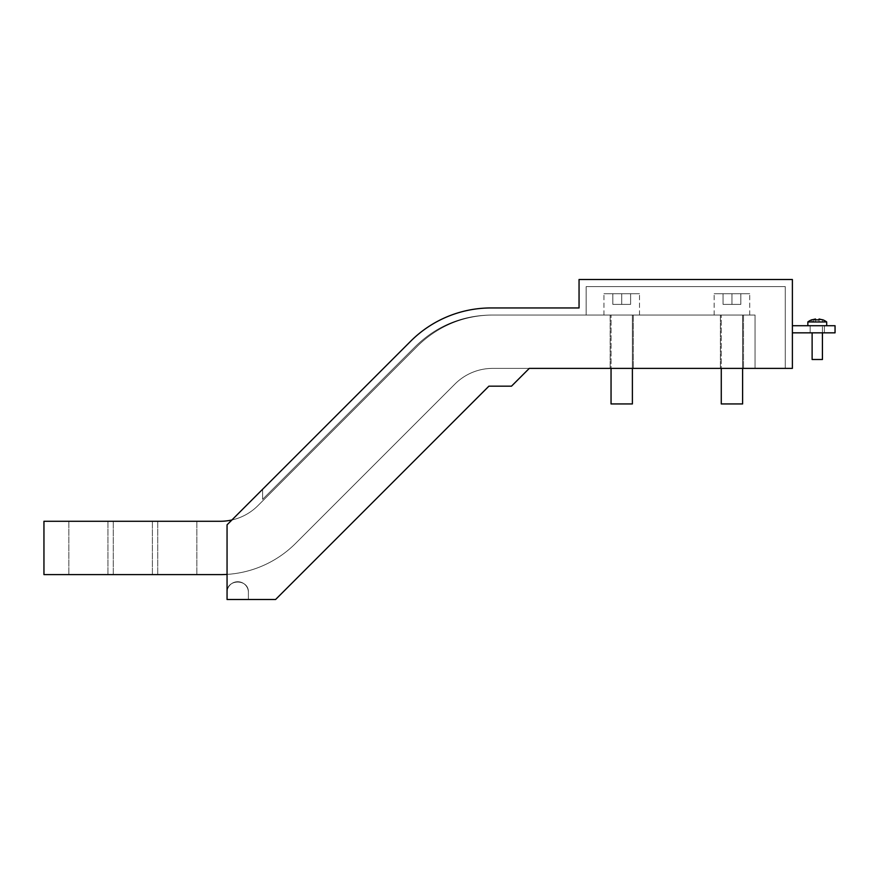 <?xml version="1.0" encoding="UTF-8"?>
<svg xmlns="http://www.w3.org/2000/svg" width="879" height="879" viewBox="0 0 879 879"><rect width="100%" height="100%" fill="white"/><g stroke="black" fill="none" stroke-linecap="round" stroke-linejoin="round"><path stroke-width="0.66" stroke-dasharray="4.39 3.3" d="M627.254 315.056L610.169 315.056L627.254 315.056M627.254 368.389L610.169 368.389L627.254 368.389M220.211 521.28A53.333 53.333 0 0 0 257.921 505.656L417.283 346.304L257.921 505.656A53.333 53.333 0 0 1 231.913 519.972A53.333 53.333 0 0 0 257.921 505.656L417.283 346.304A106.667 106.667 0 0 1 492.701 315.056L755.05 315.056L755.05 368.389L492.701 368.389A53.333 53.333 0 0 0 454.992 384.013L295.63 543.365A106.667 106.667 0 0 1 220.211 574.613L43.95 574.613L43.95 521.28L220.211 521.28A53.333 53.333 0 0 0 257.921 505.656L417.283 346.304A106.667 106.667 0 0 1 492.701 315.056L755.05 315.056L755.05 368.389L492.701 368.389A53.333 53.333 0 0 0 454.992 384.013L295.63 543.365A106.667 106.667 0 0 1 220.211 574.613L43.95 574.613L43.95 521.28L220.211 521.28A53.333 53.333 0 0 0 257.921 505.656A53.333 53.333 0 0 1 231.913 519.972A53.333 53.333 0 0 0 257.921 505.656L417.283 346.304A106.667 106.667 0 0 1 492.701 315.056L755.05 315.056L755.05 368.389L492.701 368.389A53.333 53.333 0 0 0 454.992 384.013L295.63 543.365A106.667 106.667 0 0 1 220.211 574.613L43.95 574.613L43.95 521.28L220.211 521.28A53.333 53.333 0 0 0 257.921 505.656L417.283 346.304A106.667 106.667 0 0 1 492.701 315.056L755.05 315.056L755.05 368.389L492.701 368.389A53.333 53.333 0 0 0 454.992 384.013L295.63 543.365A106.667 106.667 0 0 1 220.211 574.613L43.95 574.613L43.95 521.28L43.95 574.613L43.95 521.28L43.95 574.613L220.211 574.613A106.667 106.667 0 0 0 295.63 543.365A106.667 106.667 0 0 1 220.211 574.613A106.667 106.667 0 0 0 295.63 543.365A106.667 106.667 0 0 1 227.057 574.394M737.481 315.056L720.384 315.056L737.481 315.056M726.406 368.389L743.491 368.389L726.406 368.389M142.211 574.613L113.281 574.613L142.211 574.613M79.022 574.613L107.952 574.613L79.022 574.613M186.656 574.613L157.726 574.613L186.656 574.613M142.211 521.28L113.281 521.28L142.211 521.28M97.767 521.28L68.837 521.28L97.767 521.28M167.911 521.28L196.841 521.28L167.911 521.28M529.279 368.389L755.05 368.389L755.05 315.056L755.05 368.389L755.05 315.056L492.701 315.056A106.667 106.667 0 0 0 417.283 346.304A106.667 106.667 0 0 1 492.701 315.056A106.667 106.667 0 0 0 417.283 346.304A106.667 106.667 0 0 1 492.701 315.056L755.05 315.056L755.05 368.389L492.701 368.389A53.333 53.333 0 0 0 454.992 384.013L295.63 543.365L454.992 384.013A53.333 53.333 0 0 1 492.701 368.389L529.279 368.389L511.501 386.167L488.911 386.167L275.588 599.5L248.394 599.5L248.394 592.391L248.394 599.5L275.588 599.5L227.057 599.5L275.588 599.5L248.394 599.5L248.394 592.391L248.394 599.5L275.588 599.5L227.057 599.5L275.588 599.5L248.394 599.5L248.394 592.391L248.394 599.5L275.588 599.5L227.057 599.5L275.588 599.5L248.394 599.5L248.394 592.391L248.394 599.5L275.588 599.5L227.057 599.5L227.057 524.829L262.612 489.273L262.612 499.338L415.646 346.304C436.654 325.9 461.794 315.484 491.075 315.056L586.161 315.056L491.075 315.056L586.161 315.056L586.161 286.609L586.161 315.056L491.075 315.056L586.161 315.056L586.161 286.609L785.277 286.609L586.161 286.609L586.161 315.056L491.075 315.056L586.161 315.056L586.161 286.609L785.277 286.609L785.277 368.389L529.279 368.389L511.501 386.167L488.911 386.167L275.588 599.5L488.911 386.167L275.588 599.5L488.911 386.167L275.588 599.5L488.911 386.167L275.588 599.5L488.911 386.167L275.588 599.5L488.911 386.167L275.588 599.5L488.911 386.167L275.588 599.5L488.911 386.167L511.501 386.167L488.911 386.167L511.501 386.167L488.911 386.167L511.501 386.167L488.911 386.167L511.501 386.167L488.911 386.167L511.501 386.167L488.911 386.167L511.501 386.167L488.911 386.167L511.501 386.167L529.279 368.389L511.501 386.167L529.279 368.389L511.501 386.167L529.279 368.389L511.501 386.167L529.279 368.389L511.501 386.167L529.279 368.389L511.501 386.167L529.279 368.389L511.501 386.167L529.279 368.389L792.386 368.389L529.279 368.389L792.386 368.389L529.279 368.389L792.386 368.389L529.279 368.389L792.386 368.389L792.386 279.5L792.386 368.389L792.386 279.5L792.386 368.389L792.386 279.5L792.386 368.389L792.386 279.5L579.052 279.5L792.386 279.5L579.052 279.5L792.386 279.5L579.052 279.5L792.386 279.5L579.052 279.5L579.052 307.947L579.052 279.5L579.052 307.947L579.052 279.5L579.052 307.947L579.052 279.5L579.052 307.947L491.075 307.947L579.052 307.947M454.992 384.013L295.63 543.365L454.992 384.013A53.333 53.333 0 0 1 492.701 368.389A53.333 53.333 0 0 0 454.992 384.013M630.606 293.729L630.606 304.387L612.828 304.387L630.606 304.387L612.828 304.387L630.606 304.387L612.828 304.387L630.606 304.387L612.828 304.387L630.606 304.387L612.828 304.387L630.606 304.387L612.828 304.387L630.606 304.387L612.828 304.387L630.606 304.387L630.606 293.729L621.717 293.729L630.606 293.729L630.606 304.387L630.606 293.729L621.717 293.729L621.717 304.387L612.828 304.387L621.717 304.387L621.717 293.729L603.939 293.729L639.494 293.729L621.717 293.729L630.606 293.729L630.606 304.387L630.606 293.729L621.717 293.729L621.717 304.387L621.717 293.729L612.828 293.729L612.828 304.387L612.828 293.729L621.717 293.729L603.939 293.729L639.494 293.729L621.717 293.729L630.606 293.729L630.606 304.387L630.606 293.729L621.717 293.729L621.717 304.387L621.717 293.729L612.828 293.729L612.828 304.387L612.828 293.729L621.717 293.729L603.939 293.729L639.494 293.729L621.717 293.729L630.606 293.729L630.606 304.387L630.606 293.729L621.717 293.729L621.717 304.387L621.717 293.729L612.828 293.729L612.828 304.387L612.828 293.729L621.717 293.729L603.939 293.729L639.494 293.729L621.717 293.729L630.606 293.729L630.606 304.387L630.606 293.729L621.717 293.729L621.717 304.387L621.717 293.729L612.828 293.729L612.828 304.387L612.828 293.729L621.717 293.729L603.939 293.729L639.494 293.729L621.717 293.729L630.606 293.729L630.606 304.387L630.606 293.729L621.717 293.729L621.717 304.387L621.717 293.729L612.828 293.729L612.828 304.387L612.828 293.729L621.717 293.729L603.939 293.729L639.494 293.729L621.717 293.729L630.606 293.729L630.606 304.387L630.606 293.729L621.717 293.729L621.717 304.387L621.717 293.729L612.828 293.729L612.828 304.387L612.828 293.729L621.717 293.729L603.939 293.729L630.606 293.729M621.717 315.056L603.939 315.056L621.717 315.056M632.386 368.389L632.386 315.056L632.386 403.944L632.386 315.056L632.386 403.944L632.386 315.056L632.386 403.944L632.386 315.056L632.386 403.944L611.048 403.944L632.386 403.944L611.048 403.944L632.386 403.944L611.048 403.944L632.386 403.944L611.048 403.944L632.386 403.944L611.048 403.944L632.386 403.944L611.048 403.944L632.386 403.944L611.048 403.944L621.717 403.944L611.048 403.944L611.048 315.056L611.048 368.389M612.828 293.729L612.828 304.387L612.828 293.729L621.717 293.729L621.717 304.387L621.717 293.729L612.828 293.729L612.828 304.387L612.828 293.729M621.717 293.729L603.939 293.729L621.717 293.729M740.832 293.729L740.832 304.387L723.054 304.387L740.832 304.387L723.054 304.387L740.832 304.387L723.054 304.387L740.832 304.387L723.054 304.387L740.832 304.387L723.054 304.387L740.832 304.387L723.054 304.387L740.832 304.387L723.054 304.387L740.832 304.387L740.832 293.729L731.943 293.729L740.832 293.729L740.832 304.387L740.832 293.729L731.943 293.729L731.943 304.387L723.054 304.387L731.943 304.387L731.943 293.729L714.166 293.729L749.721 293.729L731.943 293.729L740.832 293.729L740.832 304.387L740.832 293.729L731.943 293.729L731.943 304.387L731.943 293.729L723.054 293.729L723.054 304.387L723.054 293.729L731.943 293.729L714.166 293.729L749.721 293.729L731.943 293.729L740.832 293.729L740.832 304.387L740.832 293.729L731.943 293.729L731.943 304.387L731.943 293.729L723.054 293.729L723.054 304.387L723.054 293.729L731.943 293.729L714.166 293.729L749.721 293.729L731.943 293.729L740.832 293.729L740.832 304.387L740.832 293.729L731.943 293.729L731.943 304.387L731.943 293.729L723.054 293.729L723.054 304.387L723.054 293.729L731.943 293.729L714.166 293.729L749.721 293.729L731.943 293.729L740.832 293.729L740.832 304.387L740.832 293.729L731.943 293.729L731.943 304.387L731.943 293.729L723.054 293.729L723.054 304.387L723.054 293.729L731.943 293.729L714.166 293.729L749.721 293.729L731.943 293.729L740.832 293.729L740.832 304.387L740.832 293.729L731.943 293.729L731.943 304.387L731.943 293.729L723.054 293.729L723.054 304.387L723.054 293.729L731.943 293.729L714.166 293.729L749.721 293.729L731.943 293.729L740.832 293.729L740.832 304.387L740.832 293.729L731.943 293.729L731.943 304.387L731.943 293.729L723.054 293.729L723.054 304.387L723.054 293.729L731.943 293.729L714.166 293.729L740.832 293.729M731.943 315.056L749.721 315.056L731.943 315.056M742.612 368.389L742.612 315.056L742.612 403.944L742.612 315.056L742.612 403.944L742.612 315.056L742.612 403.944L742.612 315.056L742.612 403.944L721.274 403.944L742.612 403.944L721.274 403.944L742.612 403.944L721.274 403.944L742.612 403.944L721.274 403.944L742.612 403.944L721.274 403.944L742.612 403.944L721.274 403.944L742.612 403.944L721.274 403.944L731.943 403.944L721.274 403.944L721.274 315.056L721.274 368.389M723.054 293.729L723.054 304.387L723.054 293.729L731.943 293.729L731.943 304.387L731.943 293.729L723.054 293.729L723.054 304.387L723.054 293.729M731.943 293.729L749.721 293.729L731.943 293.729M410.625 341.272L227.057 524.829L262.612 489.273L262.612 499.338L262.612 489.273L227.057 524.829L227.057 599.5L227.057 524.829L262.612 489.273L227.057 524.829L227.057 599.5L227.057 524.829L410.625 341.272L227.057 524.829L262.612 489.273L262.612 499.338L262.612 489.273L227.057 524.829L227.057 534.893L227.057 524.829L262.612 489.273L262.612 499.338L262.612 489.273L227.057 524.829L227.057 599.5L227.057 524.829L262.612 489.273L227.057 524.829L227.057 534.893L227.057 524.829L410.625 341.272A113.776 113.776 0 0 1 491.075 307.947A113.776 113.776 0 0 0 410.625 341.272A113.776 113.776 0 0 1 491.075 307.947A113.776 113.776 0 0 0 410.625 341.272A113.776 113.776 0 0 1 491.075 307.947A113.776 113.776 0 0 0 410.625 341.272A113.776 113.776 0 0 1 491.075 307.947M227.057 592.391C226.408 578.624 249.043 578.624 248.394 592.391A10.669 10.669 0 0 0 237.726 581.722A10.669 10.669 0 0 0 227.057 592.391C226.408 578.624 249.043 578.624 248.394 592.391A10.669 10.669 0 0 0 237.726 581.722A10.669 10.669 0 0 0 227.057 592.391C226.408 578.624 249.043 578.624 248.394 592.391A10.669 10.669 0 0 0 237.726 581.722A10.669 10.669 0 0 0 227.057 592.391C226.408 578.624 249.043 578.624 248.394 592.391A10.669 10.669 0 0 0 237.726 581.722A10.669 10.669 0 0 0 227.057 592.391L227.057 534.893L227.057 592.391M785.277 368.389L785.277 286.609L785.277 368.389L785.277 286.609L785.277 368.389L785.277 286.609L586.161 286.609L785.277 286.609L586.161 286.609L785.277 286.609L785.277 368.389L785.277 286.609L586.161 286.609L586.161 315.056L491.075 315.056C461.794 315.484 436.654 325.9 415.646 346.304C436.654 325.9 461.794 315.484 491.075 315.056C461.794 315.484 436.654 325.9 415.646 346.304C436.654 325.9 461.794 315.484 491.075 315.056C461.794 315.484 436.654 325.9 415.646 346.304C436.654 325.9 461.794 315.484 491.075 315.056C461.794 315.484 436.654 325.9 415.646 346.304L262.612 499.338L415.646 346.304L262.612 499.338L415.646 346.304L262.612 499.338L415.646 346.304L262.612 499.338L262.612 489.273M792.386 325.724L835.05 325.724L835.05 332.833L835.05 325.724L835.05 332.833L835.05 325.724L792.386 325.724L792.386 332.833L835.05 332.833L792.386 332.833L835.05 332.833L792.386 332.833L835.05 332.833L792.386 332.833L792.386 325.724L835.05 325.724L792.386 325.724L792.386 332.833L792.386 325.724L835.05 325.724L835.05 332.833L792.386 332.833L792.386 325.724L792.386 332.833L792.386 325.724L835.05 325.724L835.05 332.833L835.05 325.724L792.386 325.724L792.386 332.833M820.678 325.724L810.163 325.724L820.678 325.724M813.866 332.833L824.381 332.833L813.866 332.833M586.161 286.609L586.161 315.056L586.161 286.609M815.492 319L815.492 322.164L815.492 319L811.943 319.835L815.492 319L815.492 322.164L815.492 319.835L819.052 319.835L819.052 322.164L815.492 322.164L815.492 319L815.492 322.164L815.492 319L811.943 319.835L815.492 319L815.492 322.164L819.052 322.164L815.492 322.164L815.492 319L815.492 322.164L815.492 319L811.943 319.835L811.943 322.164L811.943 319.835L815.492 319L815.492 322.164L819.052 322.164L815.492 322.164L815.492 319L815.492 322.164L815.492 319L815.492 322.164L819.052 322.164L811.943 322.164L811.943 319.835L811.943 322.164L815.492 322.164L811.943 322.164L811.943 319.835L811.943 322.164L815.492 322.164L811.943 322.164L811.943 319.835L811.943 322.164L822.601 322.164L822.601 319.835L819.052 319L819.052 319.835L819.052 319L822.601 319.835L819.052 319L819.052 319.835L819.052 319L822.601 319.835L819.052 319L819.052 319.835L819.052 319L822.601 319.835L822.601 322.164L822.601 319.835L822.601 322.164L822.601 319.835L822.601 322.164L822.601 319.835L822.601 322.164L819.052 322.164L819.052 319L819.052 322.164L819.052 319L819.052 322.164L819.052 319.835L815.492 319.835L819.052 319.835L815.492 319.835L819.052 319.835L819.052 322.164L822.601 322.164L819.052 322.164L819.052 319L819.052 322.164L819.052 319.835L815.492 319.835L819.052 319.835L819.052 322.164L822.601 322.164L819.052 322.164L819.052 319L819.052 322.164L819.052 319.835L819.052 322.164L822.601 322.164L819.052 322.164L819.052 319.242M814.8 325.724L822.425 325.724L814.8 325.724M822.425 332.833L822.425 359.5L822.425 325.724L822.425 359.5L812.119 359.5L822.425 359.5L812.119 359.5L822.425 359.5L812.119 359.5L822.425 359.5L812.119 359.5L812.119 332.833M812.756 325.724L826.699 325.724L812.756 325.724M821.788 321.945L807.845 321.945L821.788 321.945M826.699 325.724L826.699 321.945L826.699 325.724L826.699 321.945L807.845 321.945L807.845 325.724L807.845 321.945A15.646 15.646 0 0 1 811.943 319.725A15.646 15.646 0 0 0 807.845 321.945L807.845 325.724M812.756 321.945A15.646 7.504 90 0 1 815.492 319.242A15.646 7.504 90 0 0 812.756 321.945A15.646 7.504 90 0 1 815.492 319.242A15.646 7.504 90 0 0 812.756 321.945M633.276 315.056L633.276 368.389L633.276 315.056M610.169 315.056L610.169 368.389L610.169 315.056M113.281 574.613L113.281 521.28L113.281 574.613M152.397 574.613L152.397 521.28L152.397 574.613M68.837 521.28L68.837 574.613L68.837 521.28M107.952 521.28L107.952 574.613L107.952 521.28M196.841 521.28L196.841 574.613L196.841 521.28M157.726 521.28L157.726 574.613L157.726 521.28M720.384 315.056L720.384 368.389L720.384 315.056M743.491 315.056L743.491 368.389L743.491 315.056M639.494 315.056L639.494 293.729L639.494 315.056M603.939 315.056L603.939 293.729L603.939 315.056M749.721 315.056L749.721 293.729L749.721 315.056M714.166 315.056L714.166 293.729L714.166 315.056M824.381 332.833L824.381 325.724L824.381 332.833M810.163 332.833L810.163 325.724L810.163 332.833M826.699 321.945A15.646 15.646 0 0 0 822.601 319.725A15.646 15.646 0 0 1 826.699 321.945A15.646 15.646 0 0 0 822.601 319.725M811.943 319.725A15.646 15.646 0 0 0 807.845 321.945"/><path stroke-width="1.32" d="M231.913 519.972A53.333 53.333 0 0 1 220.211 521.28A53.333 53.333 0 0 0 231.913 519.972A53.333 53.333 0 0 1 220.211 521.28A53.333 53.333 0 0 0 231.913 519.972M785.277 368.389L529.279 368.389L511.501 386.167L488.911 386.167L275.588 599.5L227.057 599.5L227.057 524.829L410.625 341.272A113.776 113.776 0 0 1 491.075 307.947L579.052 307.947L579.052 279.5L792.386 279.5L792.386 368.389L529.279 368.389M227.057 574.394A106.667 106.667 0 0 1 220.211 574.613L43.95 574.613L43.95 521.28L220.211 521.28M611.048 368.389L611.048 403.944L632.386 403.944L632.386 368.389M721.274 368.389L721.274 403.944L742.612 403.944L742.612 368.389M262.612 489.273L410.625 341.272M491.075 307.947L579.052 307.947M792.386 325.724L835.05 325.724L835.05 332.833L792.386 332.833M815.492 319L811.943 319.835L815.492 319L815.492 319.835L819.052 319.835L819.228 319.011M819.052 319L822.601 319.835L819.052 319.242M812.119 332.833L812.119 359.5L822.425 359.5L822.425 332.833M807.845 325.724L807.845 321.945L826.699 321.945A15.646 15.646 0 0 0 822.601 319.725M826.699 325.724L826.699 321.945M811.943 319.725A15.646 15.646 0 0 0 807.845 321.945"/></g></svg>
